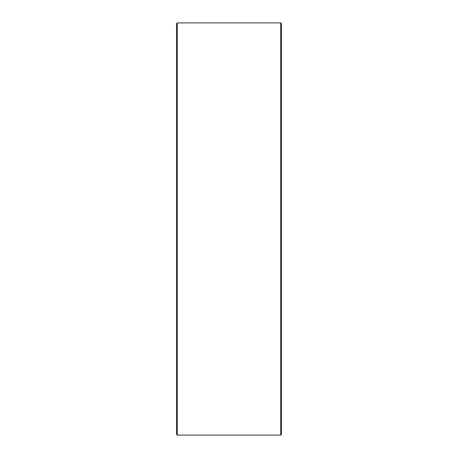 <?xml version="1.0" encoding="UTF-8"?>
<svg xmlns="http://www.w3.org/2000/svg" width="458" height="458" viewBox="0 0 458 458"><rect width="100%" height="100%" fill="white"/><g stroke="black" fill="none" stroke-linecap="round" stroke-linejoin="round"><path stroke-width="0.69" d="M176.536 434.35L176.536 23.65L177.286 22.9L177.286 435.1L176.536 434.35M280.714 22.9L281.464 23.65L281.464 434.35L280.714 435.1L280.714 22.9L177.286 22.9M280.714 435.1L177.286 435.1"/></g></svg>
